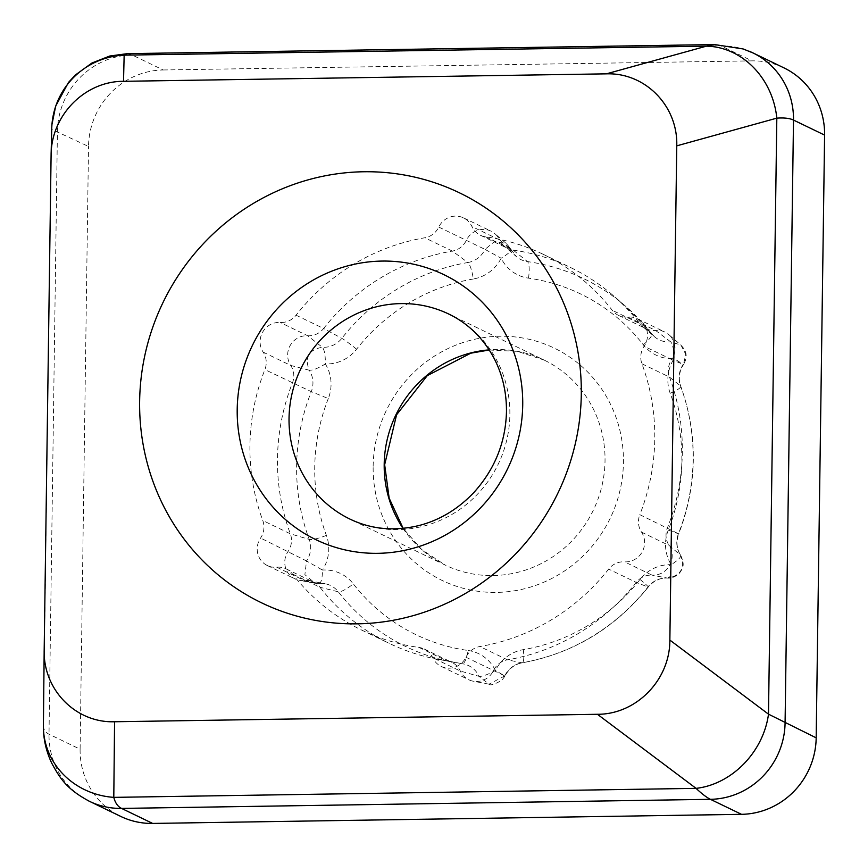 <?xml version="1.0" encoding="UTF-8"?>
<svg xmlns="http://www.w3.org/2000/svg" width="868" height="868" viewBox="0 0 868 868"><rect width="100%" height="100%" fill="white"/><g stroke="black" fill="none" stroke-linecap="round" stroke-linejoin="round"><path stroke-width="0.65" stroke-dasharray="4.34 3.25" d="M641.539 532.16L669.098 545.462L680.566 555.162C681.478 556.833 678.364 560.001 671.224 564.688A38.42 37.009 115.8 0 1 668.284 530.098A189.202 182.226 -64.2 0 0 670.194 393.269A38.42 37.009 115.8 0 1 674.11 358.571A38.42 37.009 115.8 0 1 643.286 344.78A189.202 182.226 -64.2 0 0 528.471 278.151A38.42 37.009 115.8 0 1 501.161 258.219A38.42 37.009 115.8 0 1 473.288 279.008A15.179 3.364 80.3 0 0 467.874 262.527A23.284 22.427 -64.2 0 0 485.028 249.387L501.161 258.219C508.453 253.825 511.621 250.743 510.666 248.997A23.284 22.427 -64.2 0 0 516.33 256.559A23.284 22.427 -64.2 0 0 527.473 261.604A204.338 196.808 115.8 0 1 625.253 305.948A204.338 196.808 115.8 0 1 651.467 333.562A23.284 22.427 -64.2 0 0 654.45 336.708A23.284 22.427 -64.2 0 0 670.725 341.873C672.754 344.249 673.883 349.815 674.11 358.571L683.225 364.408A23.284 22.427 -64.2 0 0 680.523 385.934A204.338 196.808 115.8 0 1 678.461 533.712A23.284 22.427 -64.2 0 0 680.566 555.162L680.707 555.314C676.628 548.901 675.955 541.751 678.722 533.874L639.825 514.681A208.656 200.964 -64.2 0 0 641.929 363.79A18.966 18.271 115.8 0 1 644.132 346.256A18.966 18.271 -64.2 0 0 637.351 318.762A18.966 18.271 -64.2 0 0 627.944 317.08A18.966 18.271 115.8 0 1 618.548 315.409A18.966 18.271 115.8 0 1 612.255 310.31A208.656 200.964 -64.2 0 0 543.053 254.237A208.656 200.964 -64.2 0 0 485.635 236.834A18.966 18.271 115.8 0 1 480.416 235.25A18.966 18.271 115.8 0 1 471.953 226.559A18.966 18.271 -64.2 0 0 463.49 217.868A18.966 18.271 -64.2 0 0 438.763 227.069A18.966 18.271 115.8 0 1 424.777 237.778A208.656 200.964 -64.2 0 0 296.064 315.192A18.966 18.271 115.8 0 1 280.169 322.451A18.966 18.271 -64.2 0 0 262.689 332.086A18.966 18.271 -64.2 0 0 263.167 352.137A18.966 18.271 115.8 0 1 264.881 369.616A208.656 200.964 -64.2 0 0 262.776 520.507A18.966 18.271 115.8 0 1 260.574 538.041A18.966 18.271 -64.2 0 0 267.355 565.545A18.966 18.271 -64.2 0 0 276.751 567.216A18.966 18.271 115.8 0 1 286.158 568.887A18.966 18.271 115.8 0 1 292.451 573.987A208.656 200.964 -64.2 0 0 361.641 630.06A208.656 200.964 -64.2 0 0 419.06 647.463A18.966 18.271 115.8 0 1 424.278 649.047A18.966 18.271 115.8 0 1 432.741 657.738A18.966 18.271 -64.2 0 0 441.215 666.429A18.966 18.271 -64.2 0 0 465.942 657.228A18.966 18.271 115.8 0 1 479.917 646.53A208.656 200.964 -64.2 0 0 608.642 569.104A18.966 18.271 115.8 0 1 624.526 561.846A18.966 18.271 -64.2 0 0 642.016 552.211A18.966 18.271 -64.2 0 0 641.539 532.16A18.966 18.271 115.8 0 1 639.825 514.681M473.288 279.008A189.202 182.226 -64.2 0 0 356.574 349.207A38.42 37.009 115.8 0 1 325.348 363.963A38.42 37.009 115.8 0 1 328.299 398.553L311.276 391.642A23.284 22.427 -64.2 0 0 309.171 370.191C312.458 370.538 317.851 368.466 325.348 363.963C325.446 355.207 324.437 349.63 322.31 347.265A23.284 22.427 -64.2 0 0 341.818 338.346A204.338 196.808 115.8 0 1 467.874 262.527L452.347 251.08L424.777 237.778M438.763 227.069L485.028 249.387L494.684 241.38L506.608 243.832L510.894 249.29L507.107 244.244L494.912 233.709A18.966 18.271 115.8 0 1 499.523 239.861L510.666 248.997M627.944 317.08L655.503 330.382L670.725 341.873L680.848 345.052C683.3 347.97 689.81 353.743 683.496 364.538L685.731 354.22L680.957 345.149L668.772 334.592A18.966 18.271 115.8 0 1 671.691 359.558L683.225 364.408M465.942 657.228L505.024 676.02C508.908 668.653 514.626 664.248 522.167 662.827A15.179 3.364 -99.7 0 1 521.863 662.816A23.284 22.427 -64.2 0 0 504.709 675.955L495.411 670.432C487.751 674.653 482.304 676.628 479.071 676.356A23.284 22.427 -64.2 0 0 463.295 663.911A23.284 22.427 -64.2 0 0 462.264 663.738A204.338 196.808 115.8 0 1 453.259 662.251A204.338 196.808 115.8 0 1 338.281 591.781A23.284 22.427 -64.2 0 0 325.174 583.752A23.284 22.427 -64.2 0 0 319.012 583.47L325.174 583.752L309.334 580.757A18.966 18.271 115.8 0 1 313.717 582.2A18.966 18.271 115.8 0 1 320.01 587.3L338.281 591.781A15.179 3.678 -37.8 0 0 353.298 583.871A189.202 182.226 -64.2 0 0 468.102 650.49A15.179 3.895 -82 0 1 462.319 663.749A15.179 3.895 -82 0 1 462.264 663.738L446.619 660.765A208.656 200.964 115.8 0 1 437.429 659.257A208.656 200.964 115.8 0 1 389.211 643.362A208.656 200.964 115.8 0 1 320.01 587.3L292.451 573.987M468.102 650.49A38.42 37.009 115.8 0 1 495.411 670.432A38.42 37.009 115.8 0 1 523.285 649.644A189.202 182.226 -64.2 0 0 640.009 579.444A38.42 37.009 115.8 0 1 671.224 564.688C670.758 573.271 669.499 577.741 667.427 578.088A23.284 22.427 -64.2 0 0 647.929 586.996A204.338 196.808 115.8 0 1 521.863 662.816L507.487 659.832L479.917 646.53M680.707 555.314C684.526 564.081 683.756 567.195 679.535 573.054C675.532 576.786 671.528 578.468 667.535 578.099L667.427 578.088C680.881 575.734 685.264 568.084 680.566 555.162M276.751 567.216L304.321 580.518L319.012 583.47C321.171 583.122 322.332 578.652 322.473 570.07L306.512 560.945A23.284 22.427 -64.2 0 0 309.214 539.408A204.338 196.808 115.8 0 1 311.276 391.642L264.881 369.616M319.012 583.47L315.149 583.263L304.885 574.659L306.512 560.945L260.574 538.041M504.709 675.955L488.988 684.168M505.013 676.02L501.954 680.208C494.576 684.44 490.257 685.753 488.966 684.168L479.071 676.356L460.311 671.04L432.741 657.738M263.167 352.137L290.726 365.439L309.171 370.191C304.473 357.258 308.856 349.62 322.31 347.265L307.739 335.764L280.169 322.451M641.929 363.79L669.488 377.092A208.656 200.964 115.8 0 1 667.384 527.994A18.966 18.271 115.8 0 0 669.098 545.462A18.966 18.271 115.8 0 1 669.575 565.513A18.966 18.271 115.8 0 1 652.085 575.148L667.427 578.088M670.194 393.269A15.179 2.995 159.7 0 0 680.751 386.227A15.179 2.995 159.7 0 0 680.523 385.934L669.488 377.092A18.966 18.271 115.8 0 1 671.691 359.558L644.132 346.256M618.548 315.409L646.107 328.712A18.966 18.271 115.8 0 0 655.503 330.382A18.966 18.271 115.8 0 1 664.91 332.064A18.966 18.271 115.8 0 1 668.772 334.592M646.107 328.712A18.966 18.271 115.8 0 1 642.244 326.173A18.966 18.271 115.8 0 1 639.814 323.612L651.467 333.562A15.179 3.678 142.2 0 1 651.597 333.692L654.45 336.708L642.244 326.173M485.635 236.834L513.205 250.136A208.656 200.964 115.8 0 1 570.623 267.55A208.656 200.964 115.8 0 1 613.058 295.413A208.656 200.964 115.8 0 1 639.814 323.612L612.255 310.31M528.471 278.151A15.179 3.895 98 0 0 527.473 261.604L513.205 250.136A18.966 18.271 115.8 0 1 507.986 248.552A18.966 18.271 115.8 0 1 504.124 246.024A18.966 18.271 115.8 0 1 499.523 239.861L471.953 226.559M296.064 315.192L323.623 328.495A208.656 200.964 115.8 0 1 452.347 251.08A18.966 18.271 115.8 0 0 466.322 240.371A18.966 18.271 115.8 0 1 491.049 231.17A18.966 18.271 115.8 0 1 494.912 233.709M356.574 349.207A15.179 0.911 38.2 0 0 341.818 338.346L323.623 328.495A18.966 18.271 115.8 0 1 307.739 335.764A18.966 18.271 115.8 0 0 290.248 345.388A18.966 18.271 115.8 0 0 290.726 365.439A18.966 18.271 115.8 0 1 292.44 382.918A208.656 200.964 115.8 0 0 290.335 533.82A18.966 18.271 115.8 0 1 288.133 551.354A18.966 18.271 115.8 0 0 294.914 578.847A18.966 18.271 115.8 0 0 299.297 580.291A18.966 18.271 115.8 0 0 304.321 580.518A18.966 18.271 115.8 0 1 309.334 580.757M127.325 53.653L132.077 54.955L163.173 69.972A75.874 73.075 -64.2 0 0 88.514 146.453L51.733 129.354A75.874 75.321 1.4 0 1 51.744 128.562L51.961 124.406M44.192 649.752L43.4 725.366C43.389 729.435 45.255 732.375 49.009 734.209L80.106 749.214L88.514 146.453M163.173 69.972L752.046 60.868L720.95 45.863L714.581 44.572M783.978 67.888A75.874 73.075 -64.2 0 0 752.046 60.868M80.106 749.214A75.874 73.075 -64.2 0 0 120.728 816.408M419.06 647.463L446.619 660.765A18.966 18.271 115.8 0 1 447.454 660.906A18.966 18.271 115.8 0 1 451.848 662.349A18.966 18.271 115.8 0 1 460.311 671.04A18.966 18.271 115.8 0 0 468.774 679.742A18.966 18.271 115.8 0 0 473.158 681.185A18.966 18.271 115.8 0 0 493.501 670.53A18.966 18.271 115.8 0 1 507.487 659.832A208.656 200.964 115.8 0 0 636.201 582.406A18.966 18.271 115.8 0 1 652.085 575.148L624.526 561.846M489.248 349.999L517.447 351.356L544.084 360.057L448.93 314.118A113.817 109.618 115.8 0 1 509.863 414.904A113.817 109.618 115.8 0 1 349.978 519.107L445.143 565.046A113.817 109.618 -64.2 0 0 605.029 460.843A113.817 109.618 -64.2 0 0 544.084 360.057A113.817 109.618 -64.2 0 0 489.161 349.869M402.991 528.373A113.817 109.618 -64.2 0 0 445.143 565.046L421.75 549.585L403.153 528.362M643.286 344.78A15.179 3.678 142.2 0 0 651.597 333.692L625.253 305.948L613.058 295.413M668.284 530.098L678.722 533.874C697.503 484.431 698.176 435.215 680.751 386.227C678.548 380.108 678.895 373.88 681.771 367.555L683.496 364.538M523.285 649.644A15.179 3.364 -99.7 0 1 522.167 662.827C573.086 653.452 615.119 628.193 648.266 587.039A15.179 0.911 -141.8 0 1 647.929 586.996L636.201 582.406L608.642 569.104M640.009 579.444A15.179 0.911 -141.8 0 1 648.266 587.039C653.637 580.714 660.06 577.741 667.535 578.099M328.299 398.553A189.202 182.226 -64.2 0 0 326.39 535.382A38.42 37.009 115.8 0 1 322.473 570.07A38.42 37.009 115.8 0 1 353.298 583.871M326.39 535.382A15.179 2.995 -20.3 0 1 309.214 539.408L290.335 533.82L262.776 520.507M373.153 466.257A128.985 124.233 115.8 0 1 562.41 352.43A128.985 124.233 115.8 0 1 559.307 574.28A128.985 124.233 115.8 0 1 373.153 466.257M88.308 800.741A75.874 73.075 -64.2 0 1 49.009 734.209L57.418 131.448A75.874 73.075 115.8 0 1 132.077 54.955L720.95 45.863A75.874 73.075 115.8 0 1 749.236 51.245M43.4 725.366L51.093 155.513M510.894 249.29L516.33 256.559L504.124 246.024M447.454 660.906L437.429 659.257M315.735 583.372L319.283 583.48M315.138 583.296L299.297 580.291M488.999 684.179L473.158 681.185M543.053 254.237L570.623 267.55M480.416 235.25L507.986 248.552M267.355 565.545L294.914 578.847M286.158 568.887L313.717 582.2M361.641 630.06L389.211 643.362M424.278 649.047L451.848 662.349M441.215 666.429L468.774 679.742M637.351 318.762L664.91 332.064M463.49 217.868L491.049 231.17"/><path stroke-width="1.3" d="M581.3 394.387A227.622 219.235 -64.2 0 0 252.794 203.752A227.622 219.235 -64.2 0 0 247.326 595.264A227.622 219.235 -64.2 0 0 581.3 394.387M51.093 155.513L51.103 154.688C51.353 115.184 84.912 81.169 123.516 81.31L606.374 73.845C645.293 72.489 678.06 106.004 676.758 145.846L669.857 640.085C670.042 679.904 636.32 714.44 597.423 714.288L114.576 721.753C75.766 723.098 43.042 689.767 44.181 650.045L51.093 155.513M51.103 154.688L51.744 128.551A75.874 75.321 1.4 0 1 124.157 55.151L127.325 53.653L109.791 56.019L91.975 62.995L75.212 75.125L68.453 82.482L55.693 106.048L51.961 124.406M824.6 135.082A75.874 73.075 -64.2 0 0 783.978 67.888L752.881 52.872A75.874 73.075 115.8 0 1 753.033 52.948A75.874 73.075 115.8 0 1 793.504 120.066L824.6 135.082L816.18 737.843L768.495 714.169A75.874 62.474 126.9 0 1 696.071 788.361C701.865 793.829 706.65 797.486 710.425 799.32L741.522 814.325A75.874 73.075 -64.2 0 0 816.18 737.843M741.522 814.325L152.659 823.428L121.563 808.412C117.798 806.578 115.216 802.9 113.795 797.366L114.576 721.753M88.308 800.741A75.874 73.075 -64.2 0 0 89.48 801.327A75.874 73.075 -64.2 0 0 89.632 801.403L120.728 816.408A75.874 73.075 -64.2 0 0 152.659 823.428M43.4 725.366A75.874 71.133 0.6 0 0 43.4 725.615C43.226 738.31 45.961 750.755 51.613 762.95C59.99 778.336 66.521 789.066 89.437 801.305M44.181 650.045L43.4 725.637A75.874 71.133 0.6 0 0 113.795 797.366L696.071 788.361L597.423 714.288M753.077 52.981L743.16 48.955L714.581 44.572L706.433 46.156A75.874 66.662 74.5 0 1 776.817 118.146C784.162 117.625 789.717 118.254 793.504 120.066L785.084 722.838A75.874 73.075 115.8 0 1 710.425 799.32L121.563 808.412A75.874 73.075 -64.2 0 1 89.632 801.403M522.72 404.998A147.148 141.723 -64.2 0 0 310.353 281.764A147.148 141.723 -64.2 0 0 306.816 534.851A147.148 141.723 -64.2 0 0 522.72 404.998M349.978 519.107A113.817 109.618 115.8 0 1 300.729 368.965A113.817 109.618 115.8 0 1 448.93 314.118C468.134 323.439 483.118 338.043 493.87 357.931C502.388 374.097 506.586 391.989 506.478 411.616C505.643 442.344 494.803 469.284 473.95 492.416C458.358 508.822 440.412 519.769 420.09 525.249C395.081 531.563 371.71 529.513 349.978 519.107M489.161 349.869A113.817 109.618 -64.2 0 0 384.199 464.261A113.817 109.618 -64.2 0 0 402.991 528.373M123.516 81.31L124.157 55.151L706.433 46.156L606.374 73.845M676.758 145.846L776.817 118.146L768.495 714.169L669.857 640.085M749.236 51.245A75.874 73.075 115.8 0 1 752.881 52.872M489.248 349.999L470.781 353.189L427.273 375.627L396.557 414.806L384.654 464.695L389.157 498.178L403.153 528.362M714.581 44.572L127.325 53.653"/></g></svg>
